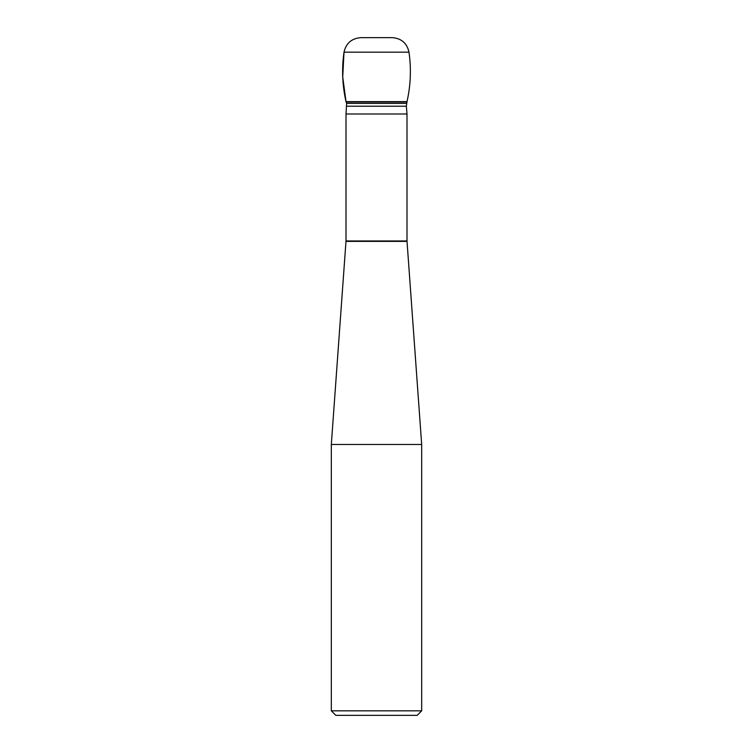 <?xml version="1.0" encoding="UTF-8"?>
<svg xmlns="http://www.w3.org/2000/svg" width="753" height="753" viewBox="0 0 753 753"><rect width="100%" height="100%" fill="white"/><g stroke="black" fill="none" stroke-linecap="round" stroke-linejoin="round"><path stroke-width="1.13" d="M376.5 101.655L346.004 101.655L342.728 77.004L344.008 52.173L408.992 52.173C406.987 43.194 401.396 38.356 392.228 37.65L360.772 37.65C351.642 38.403 346.051 43.241 344.008 52.173C341.636 68.787 342.304 85.277 346.004 101.655L346.634 103.387L346.004 113.995L406.996 113.995L406.996 240.969L421.68 444.477L331.32 444.477L331.32 710.832L421.68 710.832L421.68 444.477M421.68 710.832L417.162 715.35L335.838 715.35L331.32 710.832M346.004 101.655L406.996 101.655L346.004 101.655M346.004 113.995L346.004 240.969L406.996 240.969M407.015 241.374L345.985 241.374L331.32 444.477M346.634 106.211L406.366 106.211L406.996 101.655C410.696 85.277 411.364 68.787 408.992 52.173M346.634 103.387L406.366 103.387M346.229 102.013L406.771 102.013M406.996 113.995L406.366 106.211"/></g></svg>
